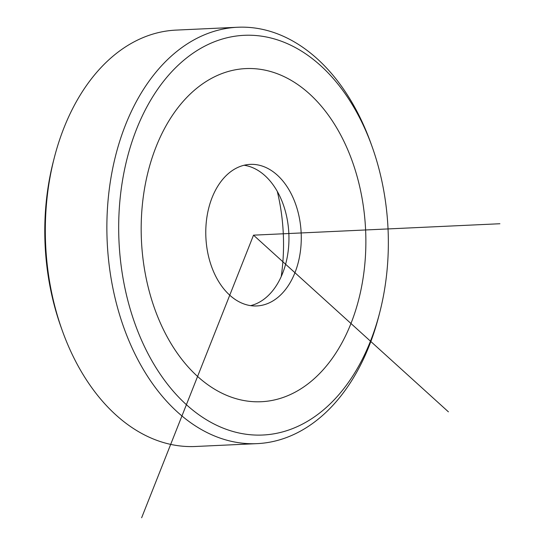 <?xml version="1.0" encoding="UTF-8"?>
<svg xmlns="http://www.w3.org/2000/svg" width="545" height="545" viewBox="0 0 545 545"><rect width="100%" height="100%" fill="white"/><g stroke="black" fill="none" stroke-linecap="round" stroke-linejoin="round"><path stroke-width="0.82" d="M244.112 165.251A70.864 47.694 -92.7 0 1 283.196 204.361A70.864 47.694 -92.7 0 1 285.914 263.078A70.864 47.694 -92.7 0 1 250.618 305.636M277.282 191.377A154.228 103.795 -92.7 0 1 281.227 276.56M254.535 164.461A70.864 47.694 87.3 0 0 250.244 164.372A70.864 47.694 87.3 0 0 205.785 234.186A70.864 47.694 87.3 0 0 252.512 305.861A70.864 47.694 87.3 0 0 256.804 305.943A70.864 47.694 87.3 0 0 301.262 236.135A70.864 47.694 87.3 0 0 254.535 164.461M379.763 312.38L378.864 315.889A208.422 140.269 -92.7 0 1 257.015 443.637L195.417 446.491A208.422 140.269 -92.7 0 1 66.006 340.359A208.422 140.269 -92.7 0 1 62.273 330.563L61.054 327.157A200.083 134.656 -92.7 0 1 53.369 161.361L54.268 157.859A208.422 140.269 -92.7 0 1 176.117 30.104L237.715 27.25A208.422 140.269 -92.7 0 1 367.126 133.389A208.422 140.269 -92.7 0 1 370.859 143.185L372.078 146.591A200.083 134.656 -92.7 0 1 379.763 312.38A200.083 134.656 -92.7 0 1 266.362 434.787A200.083 134.656 -92.7 0 1 138.553 333.138A200.083 134.656 -92.7 0 1 183.093 60.842A200.083 134.656 -92.7 0 1 368.495 137.183A200.083 134.656 -92.7 0 1 372.078 146.591M62.273 330.563A208.422 140.269 -92.7 0 1 54.268 157.859M257.015 443.637A208.422 140.269 -92.7 0 1 127.598 337.505A208.422 140.269 -92.7 0 1 237.715 27.25M448.412 411.836L253.52 235.161L141.639 517.75M253.52 235.161L499.901 223.743M197.583 376.452A166.736 112.216 87.3 0 0 350.966 323.498A166.736 112.216 87.3 0 0 309.465 93.863A166.736 112.216 87.3 0 0 156.081 146.823A166.736 112.216 87.3 0 0 197.583 376.452"/></g></svg>
